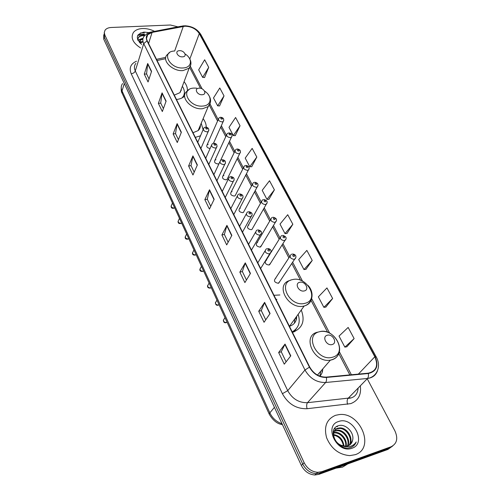 <?xml version="1.0" encoding="UTF-8"?>
<svg xmlns="http://www.w3.org/2000/svg" width="500" height="500" viewBox="0 0 500 500"><rect width="100%" height="100%" fill="white"/><g stroke="black" fill="none" stroke-linecap="round" stroke-linejoin="round"><path stroke-width="0.75" d="M215.963 159.744L214.969 160.131C213.925 162.219 214.969 163.5 218.1 163.975L219.044 163.631M223.925 175.5L222.994 175.85C221.844 178 222.881 179.325 226.106 179.831L227.013 179.494L227.681 178.131M232.069 191.625L231.213 191.938C229.95 194.15 230.981 195.525 234.306 196.056L235.131 195.756L235.875 194.312M240.4 208.137L239.631 208.406C238.25 210.681 239.269 212.1 242.694 212.669L243.438 212.413L244.262 210.881M208.188 144.35L207.131 144.762C206.163 146.681 207.144 147.931 210.081 148.5M248.938 225.037L248.256 225.269C246.744 227.606 247.756 229.081 251.287 229.688L251.938 229.462L252.856 227.85M257.681 242.35L257.1 242.544C255.45 244.944 256.45 246.462 260.087 247.113L261.656 245.238M266.644 260.094L265.394 260.869M265.281 261.044C264.938 263.488 266.206 264.8 269.106 264.975L270.669 263.056M275.825 278.275L275.462 278.387C273.519 280.894 274.481 282.525 278.35 283.275L279.913 281.331M195.319 137.356L200.5 135.825M206.25 127.15C206.256 124.294 205.219 121.469 203.125 118.675M292.456 332.394C302.381 328.475 305.344 321.081 301.337 310.212M279.881 294.969L273.975 295.287M176.462 99.488C179.919 99.1 182.65 97.975 184.656 96.112M187.325 90.856C187.625 87.8 186.544 84.738 184.081 81.681M142.794 32.444L144.3 32.444L142.794 32.444M144.462 34.531L142.175 34.481L137.725 35.444M103.744 34.762L103.756 39.212L301.35 465.438C304.4 471.294 308.894 474.481 314.812 474.994L318.837 474.369L387.906 449.438L392.806 445.913M104.281 32.675L104.3 37.131L302.744 464.075C305.812 469.95 310.312 473.144 316.256 473.663L320.288 473.038L389.513 448.088L320.288 473.038L316.256 473.663C310.312 473.144 305.812 469.95 302.744 464.075L104.3 37.131L104.281 32.675M142.487 28.537C138.319 28.769 135.294 30.081 133.406 32.481C130.456 37.763 132.856 42.919 140.594 47.944C132.856 42.919 130.456 37.763 133.406 32.481C135.294 30.081 138.319 28.769 142.487 28.537C146.581 28.413 150.606 29.35 154.569 31.337C150.606 29.35 146.581 28.413 142.487 28.537M335.544 415.312C326.712 419.113 323.725 426.581 326.581 437.706C331.244 448.7 338.963 454.669 349.75 455.619L355.2 454.688C375.575 448.288 360.194 411.613 339.188 414.594L335.544 415.312C326.712 419.113 323.725 426.581 326.581 437.706C331.244 448.7 338.963 454.669 349.75 455.619L355.2 454.688C375.575 448.288 360.194 411.613 339.188 414.594L335.544 415.312M184.975 26.219C191.35 26.419 196.119 28.869 199.288 33.581L374.825 356.769C378.531 365.637 376.362 371.106 368.312 373.175L326.287 377.113C319.188 377.212 313.669 373.875 309.738 367.088L147.256 40.844C146.144 38.5 146.287 36.463 147.669 34.744L152.094 32.413L184.975 26.219M184.875 26.019L151.944 32.219C146.888 33.537 145.231 36.419 146.981 40.856L309.431 367.175C313.463 374.131 319.119 377.556 326.4 377.45L368.319 373.519C376.656 371.45 378.919 365.838 375.106 356.688L199.537 33.569C196.294 28.744 191.4 26.225 184.875 26.019M138.094 34.844L144.419 34.006M346.863 346.756L354.125 338.581L348.15 327.431L339.031 336.075L344.856 347.137L346.969 346.737M325.881 307.056L332.631 298.488L326.962 287.919L318.35 296.85L323.881 307.344L325.981 307.038M305.944 269.337L312.231 260.438L306.85 250.394L298.7 259.569L303.962 269.55L306.044 269.331M286.981 233.469L292.844 224.269L287.719 214.719L280.006 224.106L285.012 233.606L287.081 233.456M204.55 77.519L208.713 67.344L204.656 59.769L198.675 69.837L202.656 77.381L204.65 77.525M219.569 105.931L224.025 95.9L219.781 87.987L213.5 97.956L217.662 105.844L219.669 105.938M235.275 135.638L240.037 125.775L235.6 117.487L229 127.35L233.344 135.6L235.375 135.644M251.706 166.731L256.806 157.056L252.156 148.381L245.212 158.106L249.762 166.744L251.806 166.731M268.925 199.306L274.394 189.85L269.513 180.75L262.194 190.325L266.969 199.381L269.025 199.3M177.963 26.85L170.406 25.013L111.169 27.487C108.287 27.65 106.237 28.575 105.019 30.263L104.288 32.513L104.844 35.038L304.144 462.7C307.231 468.594 311.75 471.8 317.706 472.319L321.75 471.694L391.125 446.731C396.95 443.725 398.231 438.481 394.956 430.988L367.231 378.75M250.45 273.419L244.887 282.581L239.838 272.113L245.281 262.856L250.45 273.419M270.075 313.512L264.05 322.281L258.725 311.244L264.619 302.362L270.075 313.512M290.794 355.844L284.269 364.169L278.644 352.519L285.031 344.062L290.794 355.844M197.362 164.956L192.963 175L188.612 165.987L192.925 155.887L197.362 164.956M181.363 132.269L177.288 142.525L173.137 133.938L177.131 123.619L181.363 132.269M166.112 101.106L162.338 111.55L158.375 103.35L162.075 92.856L166.112 101.106M151.556 71.369L148.062 81.975L144.275 74.138L147.7 63.494L151.556 71.369M231.844 235.4L226.7 244.9L221.9 234.95L226.931 225.369L231.844 235.4M214.169 199.294L209.412 209.081L204.844 199.619L209.506 189.756L214.169 199.294M204.844 199.619L207.312 199.237M210.75 206.325L207.294 199.194L209.506 189.756M221.9 234.95L224.4 234.5M228.144 242.225L224.381 234.456L226.931 225.369M144.275 74.138L146.613 73.969M149.044 78.987L146.588 73.919L147.7 63.494M158.375 103.35L160.744 103.138M163.4 108.612L160.725 103.088L162.075 92.856M173.137 133.938L175.544 133.669M178.438 139.637L175.519 133.619L177.131 123.619M188.612 165.987L191.05 165.662M194.2 172.175L191.025 165.619L192.925 155.887M278.644 352.519L281.256 351.819M286.106 361.831L281.238 351.788L285.031 344.062M258.725 311.244L261.3 310.637M265.744 319.819L261.281 310.6L264.619 302.362M239.838 272.113L242.375 271.581M246.456 280.006L242.356 271.544L245.281 262.856M274.394 189.85L266.969 199.381M256.806 157.056L249.762 166.744M240.037 125.775L233.344 135.6M224.025 95.9L217.662 105.844M208.713 67.344L202.656 77.381M292.844 224.269L285.012 233.606M312.231 260.438L303.962 269.55M332.631 298.488L323.881 307.344M354.125 338.581L344.856 347.137M139.775 42.369L142.575 41.487M139.994 42.888L142.331 42.287M140.213 43.275L140.194 39.663L143.038 38.325M139.362 42.406L139.95 40.475L142.875 39.119M148.837 32.619L144.275 32.113C136.025 33.956 135.156 38.069 141.669 44.444M137.619 39.619L138.406 37.612C139.725 36.163 141.769 35.513 144.531 35.669M137.931 40.331L140.944 39.025M137.769 39.987L138.525 37.206C139.819 35.781 141.819 35.131 144.519 35.256M137.838 40.131L142.206 38.487M139.65 41.919L141.294 41.688M182.6 56.844C187.712 56.669 184.338 50.244 179.4 50.688C174.275 50.825 177.613 57.306 182.6 56.844M174.281 95.113L179.956 92.675L181.644 88.175M182.037 97.931L182.125 97.844C185.069 94.575 185.15 90.719 182.356 86.275M182.831 97.494L183.706 95.6M180.637 91.856L180.525 91.156M181.1 89.631L181.394 90.312M202.288 94.719C207.494 94.412 203.912 87.594 198.894 88.188C193.675 88.444 197.213 95.325 202.288 94.719M193.012 132.725L198.125 130.6C199.737 129.169 200.487 127.375 200.375 125.237M199.981 136.069L200.656 135.456M203.125 129.656L201.2 123.269M199.275 129.325L199.137 128.181M199.788 126.638L200.131 127.537M304.281 290.931C309.894 289.856 305.156 280.831 299.781 282.275C294.144 283.281 298.844 292.413 304.281 290.931M291.025 280.044L289.731 280.512C274.394 284.662 288.625 310.4 304.194 305.981L289.45 326.312C294.194 324.731 296.606 321.469 296.681 316.512M292.206 331.887C298.625 328.119 300.619 322.312 298.194 314.469M276.9 299.337L276 299.356M292.394 332.269L296.406 328.581M294.425 323.206L294.781 319.088M295.844 317.65L296.212 319.962M294.931 330.712L294.781 331.562M332.144 344.531C337.85 343.206 332.769 333.525 327.312 335.238C321.581 336.481 326.619 346.275 332.144 344.531M319.869 376.188C321.706 374.244 322.675 371.825 322.762 368.931M319.919 376.138L320.681 371.337M322.05 371.138L322.119 372.531M336.231 468.094L342.531 467.125L347.7 463.95M333.212 431.881L334.125 431.156M334.481 430.944L337.5 430.156C344.294 429.663 351.05 439.519 347.863 445.875M333.2 431.962L333.913 431.5M334.281 431.312L336.931 430.712C343.544 430.231 350.213 439.625 347.456 445.994M352.525 440.494C354.931 432.837 345.581 423.45 338.775 425.631C326.075 428.506 337.269 451.6 350.125 447.681L350.744 447.488C353.387 446.512 355.206 444.675 356.2 441.987C354.581 444.456 352.3 446.006 349.356 446.637L345.544 446.694L341.719 445.45L345.7 446.238L348.031 445.819C350.444 444.906 351.944 443.131 352.525 440.494L350.288 444.506M341.719 445.45C333.1 442.675 330.763 429.888 337.938 428.206L339.787 427.912C347.306 427.369 354.319 439.125 349.338 445.206M345.181 446.631L340.05 445.544M333.081 433.938C333.575 431.269 335.006 429.544 337.369 428.769L339.212 428.475C346.544 427.944 353.512 439.219 348.994 445.4M333.569 434.569C339.562 435.6 343.038 439.45 344 446.112M343.419 446L343.288 445.175C341.887 439.531 338.656 436.188 333.587 435.163M333.825 432.55L335.231 432.369C341.287 431.95 347.625 439.913 346.112 446.213M333.719 433.006L334.669 432.919C340.531 432.531 346.737 439.981 345.625 446.238M338.631 421.5C323.181 425.637 337.038 454.156 351.981 448.25C367.238 443.469 353.113 415.906 338.631 421.5M356.2 441.987L353.688 445.769M336.438 426.669L337.35 426.587L337.638 426.306L336.944 426.362M334.312 428.888L335.369 428.544L334.481 428.619M103.756 39.212L104.844 35.038M318.837 474.369L321.75 471.694M301.35 465.438L304.144 462.7M122.606 83.55C121.013 85.7 120.819 88.175 122.037 90.962L124.281 83.481M282.425 424.619C277.362 423.956 272.981 420.513 269.288 414.275L122.112 93.219L122.037 90.962L269.831 412.844L274.419 407.35M269.288 414.275L269.831 412.844C272.444 418.188 276.519 421.844 282.05 423.8M199.288 33.581L189.838 58.994M360.3 385.856C361.506 394.706 358.325 400.631 350.763 403.625L307.075 408.713C296.35 409.012 288.125 404.012 282.4 393.7L131.213 73.769C128.906 67.95 130.681 63.756 136.525 61.2M151.456 31.938L181.5 26.169L183.131 26.219M309.431 367.175L304.975 369.994L143.731 43.637L146.981 40.856M326.4 377.45C326.725 379.706 326.469 381.394 325.625 382.5C316.75 382.65 309.862 378.481 304.975 369.994L287.725 390.669C292.325 398.906 298.919 402.912 307.494 402.688L350.581 397.863M135.85 63.406C134.175 65.569 133.988 68.088 135.281 70.963L143.731 43.637C142.369 40.731 142.537 38.206 144.244 36.062L147.744 33.1L150.363 32.15L151.944 32.219M368.319 373.519C368.669 375.725 368.387 377.375 367.481 378.462L325.625 382.5L307.494 402.688C306.544 404.081 306.406 406.087 307.075 408.713M377.5 370.706C375.919 375.225 372.587 377.806 367.512 378.462L348.038 398.387C347.019 399.756 346.869 401.725 347.587 404.288M375.106 356.688L376.219 356.912L200.812 34.469L199.537 33.569M391.125 446.731L389.513 448.088M131.213 73.769C133.244 73.475 134.606 72.537 135.281 70.963L287.725 390.669L282.4 393.7M374.825 356.769L358.369 374.106M351.388 374.762L339.369 351.75M329.681 333.194L311.644 298.637M302.525 281.175L292.631 262.219M289.713 256.625L282.925 243.625M279.975 237.975L273.463 225.494M270.481 219.794L264.231 207.819M261.225 202.056L255.231 190.581M252.194 184.762L246.45 173.762M243.381 167.881L237.881 157.344M234.781 151.406L229.519 141.319M226.388 135.325L221.344 125.669M218.188 119.619L210.05 104.025M202.131 88.869L190.394 66.381M183.275 26.412L174.675 51.013M152.094 32.413L148.594 43.531M165.763 57.356L156.469 59.35M214.025 199.587L209.381 190.1M197.231 165.263L192.812 156.237M181.238 132.575L177.031 123.981M165.994 101.425L161.988 93.225M151.45 71.688L147.619 63.863M231.688 235.688L226.8 225.7M250.281 273.7L245.131 263.169M269.894 313.775L264.456 302.663M290.594 356.094L284.85 344.35M144.319 32.7L140.456 32.975M144.444 34.269L142.25 34.231L137.887 35.156M144.281 32.212L143.319 32.194M174.631 51.013C160.562 51.331 169.575 69.281 183.363 67.944C191.944 67.6 192.894 58.781 185.106 53.981M169.5 52.681L167.125 54.781C161.269 60.275 172.719 71.725 183.062 70.575L189.15 68.181L190.825 64.694M183.238 97.238L183.463 96.075M196.612 88.144L193.756 88.088C179.431 88.731 189 107.788 203.019 106.044C211.719 105.487 212.531 96.075 204.556 91.088M188.994 89.669L186.663 91.519C179.625 97.188 191.65 110.225 202.675 108.688L208.194 106.581L210.425 102.494M304.8 303.344C320.119 300.175 307.144 275.681 292.55 279.606C277.062 282.225 289.75 307.506 304.8 303.344M308.006 285.406C314.594 292.275 312.95 303.106 304.525 305.9C308.294 304.775 310.644 302.431 311.569 298.863M293.994 331.887L296.344 328.663M332.581 357.206C348.156 353.35 334.25 327.113 319.45 331.75C303.688 334.994 317.306 362.125 332.581 357.206M317.669 332.163C301.444 335.4 313.731 363.363 330.387 360.15L331.9 359.825C335.594 358.681 337.981 356.325 339.05 352.738M223.744 120.538L223.206 121.512L222.144 121.906C219 121.4 217.9 120.138 218.856 118.106L220.2 117.325M221.244 117.806C220.425 118.387 220.669 118.85 221.981 119.206C222.794 118.631 222.55 118.162 221.244 117.806M232 136.269L231.4 137.3L230.4 137.662C227.162 137.131 226.069 135.825 227.119 133.731L228.388 133.006M229.488 133.506C228.669 134.113 228.919 134.588 230.244 134.944C231.056 134.344 230.806 133.863 229.488 133.506M240.456 152.381L239.788 153.469L238.856 153.794C235.525 153.238 234.438 151.888 235.594 149.725L236.769 149.069M237.931 149.588C237.113 150.213 237.369 150.706 238.7 151.056C239.519 150.431 239.262 149.938 237.931 149.588M249.112 168.888L248.369 170.031L247.519 170.325C244.088 169.737 243.006 168.337 244.275 166.112L245.356 165.525M246.581 166.056C245.756 166.713 246.025 167.213 247.369 167.562C248.188 166.912 247.925 166.412 246.581 166.056M257.987 185.8L257.162 187.006L256.4 187.262C252.856 186.644 251.788 185.188 253.181 182.9L254.156 182.381M255.444 182.938C254.619 183.612 254.894 184.131 256.25 184.481C257.075 183.8 256.8 183.287 255.444 182.938M267.081 203.144L265.5 204.625C261.85 203.962 260.788 202.456 262.312 200.113L263.175 199.662M264.525 200.238C263.706 200.944 263.981 201.469 265.356 201.819C266.175 201.112 265.9 200.588 264.525 200.238M276.406 220.925L274.831 222.431C271.062 221.725 270.012 220.162 271.681 217.75L272.419 217.381M273.844 217.975C273.019 218.713 273.306 219.256 274.694 219.6C275.512 218.863 275.231 218.325 273.844 217.975M285.969 239.169L284.4 240.688C280.512 239.931 279.481 238.319 281.294 235.844L281.894 235.55M283.394 236.169C282.575 236.938 282.863 237.494 284.269 237.838C285.087 237.069 284.794 236.513 283.394 236.169M295.781 257.887L294.219 259.425C290.212 258.612 289.194 256.944 291.163 254.412L291.619 254.188M293.194 254.838C292.375 255.637 292.675 256.206 294.094 256.55C294.913 255.75 294.613 255.181 293.194 254.838M172.45 203.025L171.562 205.106C170.781 206.756 171.556 207.725 173.888 208.019L174.606 207.738M208.825 130.431L208.256 131.463L207.15 131.881C203.938 131.381 202.831 130.087 203.831 127.994L205.2 127.2M206.975 129.144C207.825 128.544 207.581 128.062 206.244 127.7C205.394 128.3 205.637 128.781 206.975 129.144M179.462 218.331L178.588 220.306C177.719 222 178.494 223.006 180.894 223.312L181.612 223.025L180.75 223.538C178.806 223.812 177.925 223.019 178.106 221.156M217.05 146.575L216.419 147.675L215.381 148.05C212.069 147.531 210.969 146.188 212.075 144.025L213.363 143.3M215.212 145.294C216.062 144.669 215.812 144.175 214.462 143.819C213.612 144.444 213.863 144.931 215.212 145.294M186.637 233.975L185.763 235.831C184.812 237.581 185.575 238.619 188.05 238.95L188.775 238.644M225.487 163.119L224.775 164.281L223.819 164.625C220.4 164.069 219.306 162.675 220.531 160.45L221.719 159.787M223.65 161.838C224.5 161.188 224.244 160.688 222.881 160.331C222.025 160.981 222.281 161.481 223.65 161.838M193.969 249.969L193.113 251.706C192.062 253.5 192.819 254.575 195.369 254.931L196.1 254.613M234.125 180.075L233.331 181.306L232.463 181.606C228.938 181.019 227.85 179.575 229.2 177.281L230.287 176.694M232.3 178.8C233.15 178.119 232.887 177.606 231.506 177.25C230.656 177.925 230.919 178.444 232.3 178.8M201.462 266.319L200.625 267.931C199.481 269.775 200.219 270.887 202.85 271.269L203.581 270.944M242.981 197.463L242.1 198.756L241.325 199.013C237.681 198.388 236.606 196.894 238.1 194.531L239.069 194.019M241.163 196.188C242.019 195.481 241.744 194.95 240.356 194.6C239.5 195.306 239.769 195.831 241.163 196.188M209.125 283.038L208.312 284.525C207.062 286.413 207.787 287.569 210.5 287.981L211.238 287.638M252.062 215.294L250.413 216.869C246.65 216.2 245.594 214.65 247.225 212.219L248.069 211.788M250.256 214.019C251.106 213.281 250.831 212.738 249.425 212.387C248.569 213.125 248.85 213.669 250.256 214.019M216.969 300.144L216.188 301.494C214.819 303.438 215.531 304.631 218.325 305.081L219.069 304.719M261.381 233.588L259.731 235.188C255.85 234.469 254.806 232.862 256.594 230.369L257.306 230.012M259.581 232.312C260.438 231.544 260.15 230.987 258.731 230.644C257.875 231.406 258.163 231.962 259.581 232.312M224.988 317.644L224.244 318.863C222.756 320.844 223.45 322.081 226.337 322.575L227.075 322.194M270.944 252.362L269.3 253.981C265.287 253.206 264.262 251.544 266.212 248.988L266.781 248.713M269.156 251.081C270.006 250.287 269.719 249.713 268.281 249.369C267.425 250.169 267.719 250.738 269.156 251.081M226.531 135.006L214.969 160.131M234.938 151.088L222.994 175.85M243.544 167.556L231.213 191.938M252.369 184.431L239.631 208.406M218.325 119.306L207.131 144.762M261.413 201.725L248.256 225.269M270.681 219.456L257.1 242.544M289.944 256.269L275.462 278.387M314.812 474.994L317.706 472.319M122.112 93.219C121.381 92.344 121.1 90.331 121.25 87.169M358.156 388.05C357.656 393.631 355.069 396.981 350.387 398.106L348.069 398.387L367.512 378.462C377.256 376.944 381.463 365.962 376.219 356.912M183.719 25.812L182.606 25.944M184.544 25.769C191.838 26.056 197.262 28.956 200.812 34.469M147.669 34.744L146.531 38.413M165.631 58.688L157.062 60.531M349.862 374.906L338.769 353.612M327.675 332.319L311.062 300.431M300.581 280.325L291.8 263.469M288.888 257.881L282.125 244.894M279.181 239.25L272.688 226.788M269.719 221.088L263.488 209.131M260.487 203.375L254.519 191.906M251.488 186.094L245.763 175.106M242.7 169.231L237.219 158.706M234.125 152.775L228.875 142.694M225.75 136.706L220.725 127.056M217.575 121.013L209.381 105.281M200.538 88.306L189.713 67.537M142.194 34.331L137.844 35.231M139.95 40.475L140.194 39.663M138.406 37.612L138.525 37.206M179.956 92.675L189.15 68.181C191.675 64.775 191.531 61.137 188.713 57.275M183.194 97.263L183.431 96.131M198.125 130.6L208.194 106.581C211.381 102.869 211.369 98.8 208.144 94.375M293.825 331.95L296.081 328.956M319.419 331.737C335.85 327.8 348.269 354.356 332.025 359.656L330.387 360.15L317.438 375.075M334.669 432.919L335.231 432.369M336.931 430.712L337.5 430.156M339.212 428.475L339.787 427.912M336.931 468.1L337.425 467.663M213.5 143.2L223.206 121.512C224.338 119.162 223.519 117.744 220.75 117.256M220.575 160.413L231.4 137.3C232.744 134.812 231.931 133.356 228.969 132.925M227.013 179.494L239.788 153.469C241.119 151.094 240.319 149.6 237.381 148.975M235.131 195.756L248.369 170.031C249.875 167.688 249.081 166.15 246 165.419M243.438 212.413L257.162 187.006C258.844 184.613 258.062 183.031 254.831 182.262M251.938 229.462L266.169 204.412C268.038 202.019 267.275 200.387 263.875 199.525M260.644 246.931L275.4 222.25C277.462 219.875 276.712 218.2 273.15 217.231M265.069 262.013L270.375 253.456M270.881 252.638L280.188 237.631M269.55 264.831L284.862 240.55C287.119 238.2 286.388 236.481 282.663 235.381M278.681 283.175L294.562 259.325C296.419 257.913 296.913 254.325 292.419 254.006M174.619 207.756L173.731 208.256C171.906 208.55 171.038 207.769 171.131 205.912M200.875 148.506L208.256 131.463C209.387 129.125 208.556 127.681 205.75 127.125M197.763 142.262L203.281 129.288M208.806 164.431L216.419 147.675C217.631 145.181 216.806 143.7 213.938 143.212M205.731 158.256L211.462 145.406M188.769 238.631L187.919 239.15C185.837 239.4 184.944 238.594 185.231 236.737M216.925 180.738L224.775 164.281C226.181 161.8 225.369 160.275 222.331 159.694M213.888 174.638L219.838 161.925M196.069 254.556L195.25 255.106C193.131 255.287 192.219 254.475 192.512 252.656M225.244 197.438L233.331 181.306C234.919 178.819 234.119 177.244 230.925 176.581M222.244 191.412L228.425 178.85M203.531 270.837L202.744 271.425C200.469 271.562 199.537 270.731 199.963 268.931M233.769 214.556L242.1 198.756C243.881 196.275 243.094 194.656 239.737 193.894M230.806 208.606L237.231 196.2M211.169 287.488L210.413 288.113C208.225 288.194 207.281 287.344 207.575 285.575M242.5 232.094L251.081 216.656C253.062 214.169 252.294 212.506 248.775 211.65M239.581 226.225L246.256 213.994M218.975 304.525L218.256 305.181C216.531 305.65 215.569 304.788 215.369 302.6M251.462 250.081L260.287 235.012C262.494 232.556 261.744 230.837 258.038 229.862M248.575 244.288L255.519 232.231M226.969 321.962L226.281 322.65C224.431 323.094 223.456 322.219 223.344 320.019M260.644 268.525L269.731 253.856C271.575 252.138 272 248.894 267.544 248.544M257.8 262.806L265.019 250.95"/></g></svg>
